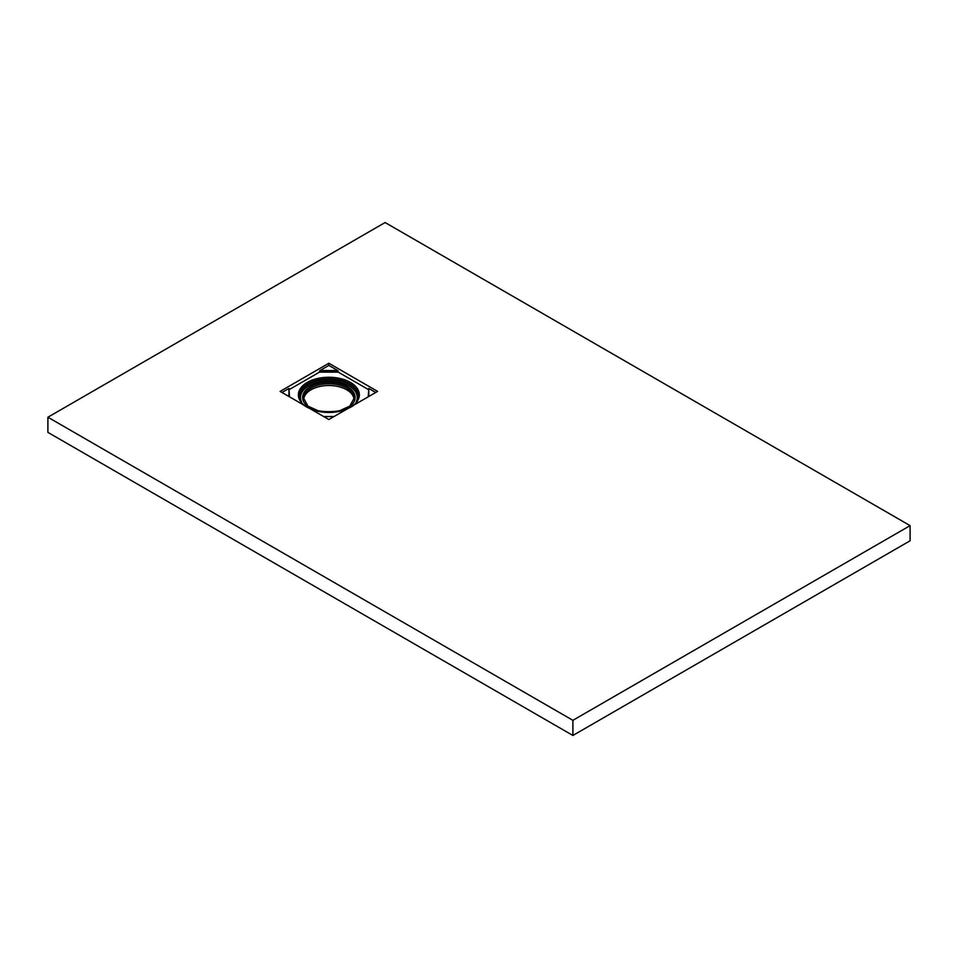 <?xml version="1.0" encoding="UTF-8"?>
<svg xmlns="http://www.w3.org/2000/svg" width="958" height="958" viewBox="0 0 958 958"><rect width="100%" height="100%" fill="white"/><g stroke="black" fill="none" stroke-linecap="round" stroke-linejoin="round"><path stroke-width="1.44" d="M47.9 417.221L47.9 432.369L572.896 735.469L910.1 540.779L910.1 525.631L385.104 222.531L47.9 417.221L572.896 720.32L910.1 525.631M572.896 735.469L572.896 720.32M328.857 363.25L377.608 391.403L328.857 419.544L280.107 391.403L328.857 363.25L328.857 365.417L320.02 370.53L337.707 370.53L328.857 365.417M289.484 389.451L319.481 372.135L338.234 372.135L368.231 389.451M288.957 396.516L288.957 388.457L281.987 392.481M288.957 388.457L289.484 396.816M337.707 370.53L338.234 371.261L319.481 371.261L319.481 372.135M319.481 371.261L320.02 370.53M375.74 392.481L368.77 388.457L368.77 396.504M338.234 371.261L338.234 372.135M368.231 396.816L368.77 388.457M354.005 399.175A25.195 14.538 0 0 0 346.676 389.774A25.195 14.538 0 0 0 319.936 386.457A25.195 14.538 0 0 0 303.722 399.175M304.704 405.605A30.488 17.603 180 0 1 308.727 381.643A30.488 17.603 180 0 1 350.424 382.41A30.488 17.603 180 0 1 353.071 405.569M347.395 408.838A30.488 17.603 180 0 1 310.272 408.815M349.67 383.715A29.435 16.993 0 0 0 317.601 380.027A29.435 16.993 0 0 0 299.423 395.726C297.124 416.946 360.603 416.946 358.292 395.726A29.435 16.993 0 0 0 349.67 383.715M333.959 416.598L323.768 416.598M314.511 410.156A26.249 15.16 180 0 1 308.476 387.906A26.249 15.16 180 0 1 347.419 386.745A26.249 15.16 180 0 1 343.215 410.156M356.244 401.737A28.369 16.382 0 0 0 348.928 385.882A28.369 16.382 0 0 0 314.643 383.284A28.369 16.382 0 0 0 301.471 401.737M299.435 396.157A29.435 16.993 180 0 1 317.948 380.817A29.435 16.993 180 0 1 349.67 384.577A29.435 16.993 180 0 1 358.28 396.157M338.078 411.437L349.79 406.12L354.053 398.324A25.195 14.538 0 0 0 346.676 388.038A25.195 14.538 0 0 0 319.218 384.888A25.195 14.538 0 0 0 303.674 398.324L307.937 406.12L319.649 411.437M334.126 416.502L323.6 416.502"/></g></svg>

